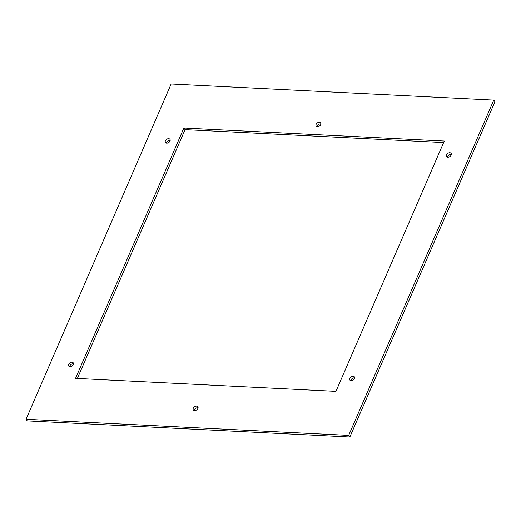 <?xml version="1.0" encoding="UTF-8"?>
<svg xmlns="http://www.w3.org/2000/svg" width="521" height="521" viewBox="0 0 521 521"><rect width="100%" height="100%" fill="white"/><g stroke="black" fill="none" stroke-linecap="round" stroke-linejoin="round"><path stroke-width="0.78" d="M68.668 364.309A2.761 1.908 144 0 1 70.889 362.349A2.761 1.908 144 0 1 73.207 362.805A2.761 1.908 144 0 1 73.279 364.544A2.761 1.908 144 0 1 71.058 366.504A2.761 1.908 144 0 1 68.739 366.048A2.761 1.908 144 0 1 68.668 364.309M69.658 366.615A2.761 1.908 144 0 1 69.84 365.931A2.761 1.908 144 0 1 73.461 363.853M493.778 100.11L171.142 83.992L26.05 419.268L27.222 420.89L349.858 437.008L494.95 101.732L493.778 100.11L348.686 435.393L349.858 437.008M194.274 410.522A2.761 1.908 144 0 1 194.457 409.832A2.761 1.908 144 0 1 198.078 407.761M317.113 126.649A2.761 1.908 144 0 1 317.302 125.965A2.761 1.908 144 0 1 320.923 123.887M350.809 380.669A2.761 1.908 144 0 1 350.998 379.978A2.761 1.908 144 0 1 354.619 377.907M166.381 143.093A2.761 1.908 144 0 1 166.57 142.409A2.761 1.908 144 0 1 170.191 140.331M447.539 157.147A2.761 1.908 144 0 1 447.721 156.456A2.761 1.908 144 0 1 451.342 154.385M443.625 142.552L185.046 129.631L77.375 378.448M354.43 378.591A2.761 1.908 144 0 1 352.209 380.558A2.761 1.908 144 0 1 349.891 380.102A2.761 1.908 144 0 1 349.825 378.363A2.761 1.908 144 0 1 352.046 376.396A2.761 1.908 144 0 1 354.365 376.859A2.761 1.908 144 0 1 354.43 378.591M26.05 419.268L348.686 435.393M193.284 408.217A2.761 1.908 144 0 1 195.505 406.256A2.761 1.908 144 0 1 197.824 406.712A2.761 1.908 144 0 1 197.895 408.451A2.761 1.908 144 0 1 195.675 410.411A2.761 1.908 144 0 1 193.356 409.955A2.761 1.908 144 0 1 193.284 408.217M320.734 124.578A2.761 1.908 144 0 1 318.513 126.538A2.761 1.908 144 0 1 316.201 126.082A2.761 1.908 144 0 1 316.13 124.343A2.761 1.908 144 0 1 318.351 122.383A2.761 1.908 144 0 1 320.669 122.839A2.761 1.908 144 0 1 320.734 124.578M165.391 140.787A2.761 1.908 144 0 1 167.612 138.827A2.761 1.908 144 0 1 169.931 139.283A2.761 1.908 144 0 1 170.002 141.022A2.761 1.908 144 0 1 167.782 142.982A2.761 1.908 144 0 1 165.463 142.526A2.761 1.908 144 0 1 165.391 140.787M446.549 154.841A2.761 1.908 144 0 1 448.77 152.874A2.761 1.908 144 0 1 451.088 153.337A2.761 1.908 144 0 1 451.16 155.069A2.761 1.908 144 0 1 448.939 157.036A2.761 1.908 144 0 1 446.621 156.58A2.761 1.908 144 0 1 446.549 154.841M183.874 128.01L444.289 141.028L335.954 391.369L75.538 378.357L183.874 128.01L185.046 129.631"/></g></svg>

